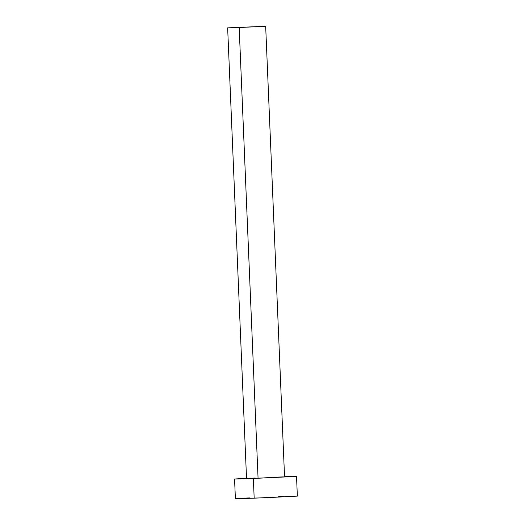 <?xml version="1.0" encoding="UTF-8"?>
<svg xmlns="http://www.w3.org/2000/svg" width="525" height="525" viewBox="0 0 525 525"><rect width="100%" height="100%" fill="white"/><g stroke="black" fill="none" stroke-linecap="round" stroke-linejoin="round"><path stroke-width="0.79" d="M284.235 476.897L258.064 478.177L239.177 27.53L227.647 27.858L265.67 26.27L239.177 27.53L258.064 478.177L284.557 476.91L265.67 26.27L227.647 27.858L265.67 26.27M296.527 476.411L253.352 478.465L296.527 476.411L284.55 476.7L296.527 476.411L297.353 496.125L266.004 497.713L235.39 498.717L254.179 498.186L253.352 478.465L234.563 479.01L246.527 478.295L235.088 479.036L253.352 478.465L254.179 498.186L296.828 496.099M273.026 477.245L283.198 476.903M248.069 478.373L255.17 478.006M249.467 497.903L244.722 498.14M283.887 496.466L278.565 496.663M246.533 478.505L227.647 27.858M235.39 498.724L234.563 479.01"/></g></svg>
